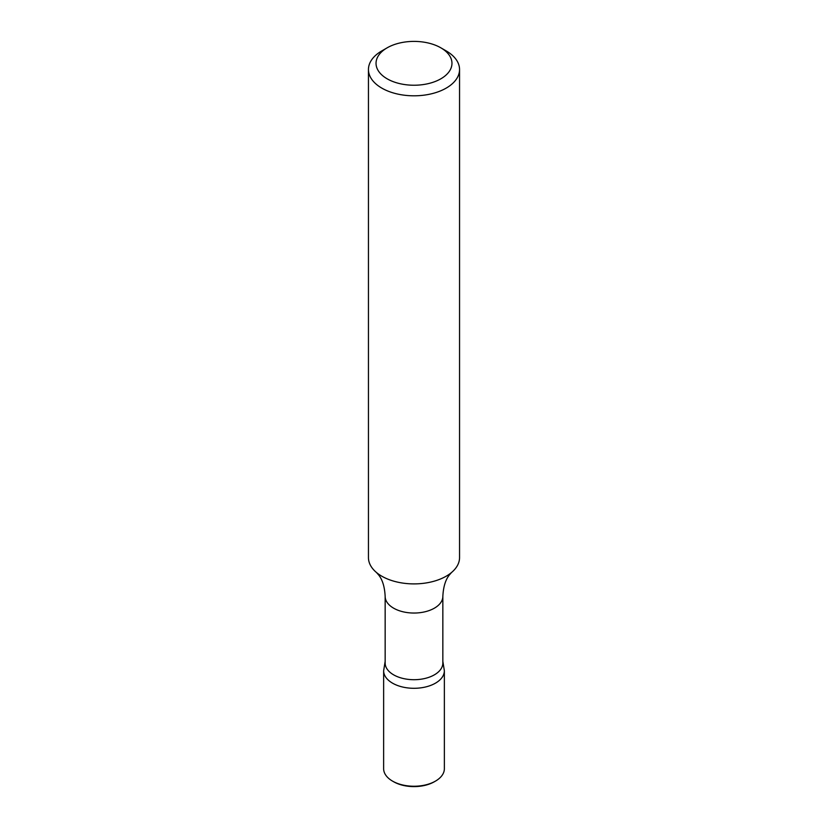 <?xml version="1.0" encoding="UTF-8"?>
<svg xmlns="http://www.w3.org/2000/svg" width="828" height="828" viewBox="0 0 828 828"><rect width="100%" height="100%" fill="white"/><g stroke="black" fill="none" stroke-linecap="round" stroke-linejoin="round"><path stroke-width="1.24" d="M446.209 50.922L440.838 47.817A37.953 21.911 180 0 1 440.838 78.815A37.953 21.911 180 0 1 387.162 78.815A37.953 21.911 180 0 1 387.162 47.817A37.953 21.911 180 0 1 440.838 47.817L446.209 50.922A45.55 26.299 180 0 1 459.55 69.511A45.55 26.299 180 0 1 414 95.81A45.55 26.299 180 0 1 368.45 69.511A45.55 26.299 180 0 1 381.791 50.922L387.162 47.817M442.845 663.052A28.845 16.653 180 0 1 414 679.705A28.845 16.653 180 0 1 385.155 663.052L385.155 596.388A28.845 16.653 180 0 0 414 613.041A28.845 16.653 180 0 0 442.845 596.388L442.845 663.052M442.845 661.324L444.357 670.763A30.357 17.523 180 0 1 414 688.296A30.357 17.523 180 0 1 383.643 670.763A30.357 17.523 0 0 0 414 688.296A30.357 17.523 0 0 0 444.357 670.763L444.367 768.705A30.367 17.533 180 0 1 435.476 781.104A30.367 17.533 180 0 1 392.524 781.104A30.367 17.533 180 0 1 383.633 768.705L383.643 670.763L385.155 661.324M459.55 69.511L459.55 557.596A45.55 26.299 180 0 1 451.508 572.521A45.55 26.299 180 0 1 376.492 572.521A45.55 26.299 180 0 1 368.45 557.596L368.45 69.511M435.476 781.104L434.4 781.725A28.845 16.653 180 0 1 393.6 781.725L392.524 781.104M451.508 572.521L449.18 575.181C445.423 580.014 443.311 587.083 442.845 596.388M376.492 572.521L378.82 575.181C382.577 580.014 384.689 587.083 385.155 596.388"/></g></svg>
